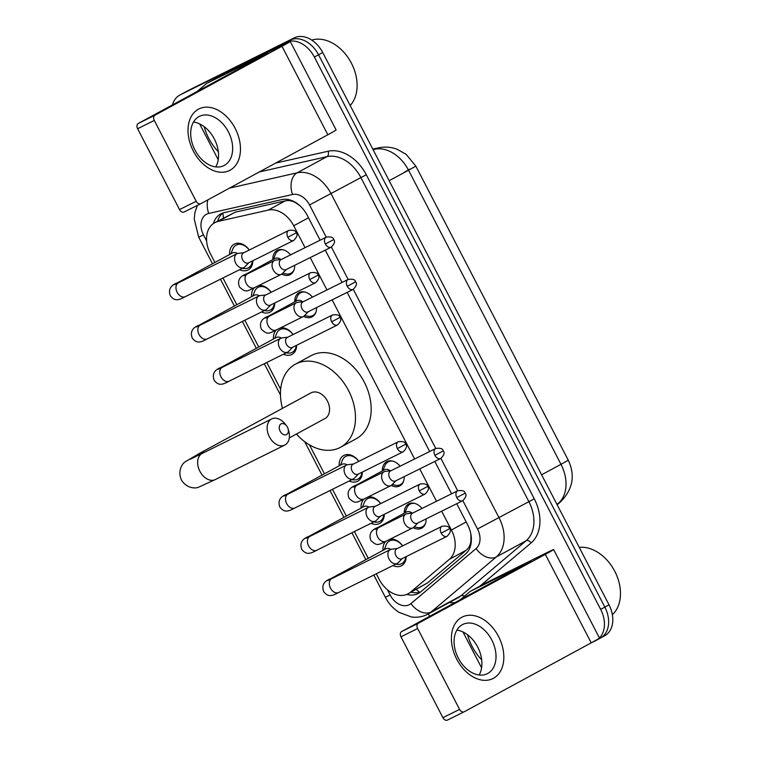 <?xml version="1.0" encoding="UTF-8"?>
<svg xmlns="http://www.w3.org/2000/svg" width="758" height="758" viewBox="0 0 758 758"><rect width="100%" height="100%" fill="white"/><g stroke="black" fill="none" stroke-linecap="round" stroke-linejoin="round"><path stroke-width="1.14" d="M404.279 513.175A13.748 9.92 61.5 0 1 408.628 503.975A13.748 9.92 61.5 0 1 408.856 503.852A13.748 9.92 61.5 0 1 421.998 508.466M426.081 518.908A13.748 9.92 61.5 0 1 421.742 528.146A13.748 9.92 61.5 0 1 421.514 528.269A13.748 9.92 61.5 0 1 413.157 527.701M382.373 470.917A13.748 9.92 61.5 0 1 386.722 461.707A13.748 9.92 61.5 0 1 386.95 461.594A13.748 9.92 61.5 0 1 400.091 466.198M404.175 476.649A13.748 9.92 61.5 0 1 399.836 485.887A13.748 9.92 61.5 0 1 399.608 486.001A13.748 9.92 61.5 0 1 391.251 485.442M294.748 301.855A13.748 9.92 61.5 0 1 299.088 292.654A13.748 9.92 61.5 0 1 299.315 292.531A13.748 9.92 61.5 0 1 312.457 297.145M316.55 307.587A13.748 9.92 61.5 0 1 312.201 316.825A13.748 9.92 61.5 0 1 311.974 316.948A13.748 9.92 61.5 0 1 303.617 316.38M272.833 259.596A13.748 9.92 61.5 0 1 277.182 250.386A13.748 9.92 61.5 0 1 277.409 250.273A13.748 9.92 61.5 0 1 290.551 254.877M294.635 265.328A13.748 9.92 61.5 0 1 290.295 274.567A13.748 9.92 61.5 0 1 290.068 274.68A13.748 9.92 61.5 0 1 281.711 274.121M390.133 539.165A14.629 10.555 61.5 0 1 402.64 545.874M406.184 556.59A14.629 10.555 61.5 0 1 401.55 565.724A14.629 10.555 61.5 0 1 401.304 565.856A14.629 10.555 61.5 0 1 392.985 565.544M368.217 496.897A14.629 10.555 61.5 0 1 380.734 503.606M384.278 514.322A14.629 10.555 61.5 0 1 379.635 523.465A14.629 10.555 61.5 0 1 379.398 523.589A14.629 10.555 61.5 0 1 371.069 523.276M339.186 465.81A14.629 10.555 61.5 0 1 343.781 455.482A14.629 10.555 61.5 0 1 344.028 455.359A14.629 10.555 61.5 0 1 358.818 461.347M362.362 472.054A14.629 10.555 61.5 0 1 357.729 481.197A14.629 10.555 61.5 0 1 357.482 481.321A14.629 10.555 61.5 0 1 349.163 481.008M280.593 327.844A14.629 10.555 61.5 0 1 293.1 334.553M296.643 345.269A14.629 10.555 61.5 0 1 292.01 354.403A14.629 10.555 61.5 0 1 291.764 354.536A14.629 10.555 61.5 0 1 283.445 354.213M258.686 285.576A14.629 10.555 61.5 0 1 271.193 292.285M274.737 303.001A14.629 10.555 61.5 0 1 270.104 312.144A14.629 10.555 61.5 0 1 269.857 312.268A14.629 10.555 61.5 0 1 261.538 311.955M229.655 254.489A14.629 10.555 61.5 0 1 234.241 244.161A14.629 10.555 61.5 0 1 234.487 244.038A14.629 10.555 61.5 0 1 249.287 250.026M252.831 260.733A14.629 10.555 61.5 0 1 248.198 269.876A14.629 10.555 61.5 0 1 247.951 270A14.629 10.555 61.5 0 1 239.623 269.687M299.96 205.769L296.264 203.163C292.654 200.861 288.988 200.093 285.254 200.87L235.217 212.183L214.713 222.719A25.781 18.609 -118.5 0 0 210.336 253.665L214.912 262.486M305.067 247.676L293.725 225.789A25.781 18.609 -118.5 0 0 268.266 210.089L218.219 221.402A25.781 18.609 -118.5 0 0 215.149 222.492A25.781 18.609 -118.5 0 0 214.713 222.719M376.29 573.825L379.18 579.387A25.781 18.609 -118.5 0 0 408.145 593.779L427.427 582.997L466.312 550.156C469.155 547.674 470.709 544.348 470.955 540.179L470.879 534.21M408.145 593.779A25.781 18.609 -118.5 0 0 410.429 592.216L449.314 559.376A25.781 18.609 -118.5 0 0 451.408 529.994L441.658 511.176M436.513 501.256L419.743 468.918M414.607 458.997L332.118 299.855M326.973 289.935L310.212 257.597M222.937 277.978L236.818 304.754M244.843 320.236L258.724 347.022M266.759 362.504L280.668 389.337M309.444 444.861L324.452 473.807M332.478 489.298L346.359 516.075M354.384 531.557L368.265 558.343M251.561 296.757A14.629 10.555 61.5 0 1 254.451 287.68M273.467 339.025A14.629 10.555 61.5 0 1 276.357 329.948M361.102 508.078A14.629 10.555 61.5 0 1 363.982 499.001M383.008 550.346A14.629 10.555 61.5 0 1 385.888 541.269M172.445 104.936A25.781 18.609 61.5 0 1 179.798 95.091L183.976 92.827A25.781 18.609 61.5 0 1 184.412 92.599L290.001 40.174A25.781 18.609 61.5 0 1 318.54 54.775L604.846 607.111A25.781 18.609 61.5 0 1 600.469 638.056L604.647 635.782A25.781 18.609 61.5 0 0 609.025 604.846L322.719 52.51A25.781 18.609 61.5 0 0 294.189 37.9L188.59 90.325A25.781 18.609 61.5 0 0 188.155 90.553L183.976 92.827A25.781 18.609 61.5 0 1 184.412 92.599L290.001 40.174A25.781 18.609 61.5 0 1 318.54 54.775L604.846 607.111A25.781 18.609 61.5 0 1 600.469 638.056A25.781 18.609 61.5 0 1 600.033 638.274M320.122 240.201L307.217 215.3A25.781 18.609 -118.5 0 0 281.758 199.61L224.207 212.619A25.781 18.609 -118.5 0 0 221.137 213.709A25.781 18.609 -118.5 0 0 220.701 213.927A25.781 18.609 -118.5 0 0 213.424 223.515M217.641 221.137A25.781 18.609 61.5 0 1 222.899 212.979M179.798 95.091A25.781 18.609 61.5 0 1 180.224 94.864L285.823 42.439A25.781 18.609 61.5 0 1 314.362 57.049L600.658 609.385A25.781 18.609 61.5 0 1 599.445 637.952M429.596 616.387L428.317 613.933M598.668 638.672A25.781 18.609 61.5 0 1 596.281 640.32A25.781 18.609 61.5 0 1 595.854 640.548L591.297 642.803M406.875 594.386A25.781 18.609 -118.5 0 0 418.492 593.391A25.781 18.609 -118.5 0 0 420.775 591.837L465.497 554.07A25.781 18.609 -118.5 0 0 467.591 524.688L456.714 503.7M451.569 493.78L434.798 461.442M429.663 451.522L347.173 292.38M342.029 282.459L325.267 250.121M420.482 592.074A25.781 18.609 61.5 0 1 411.158 592.14M193.337 151.06A34.375 23.782 -116.4 0 1 198.435 109.19A34.375 23.782 -116.4 0 1 235.16 128.358A34.375 23.782 -116.4 0 1 230.062 170.228A34.375 23.782 -116.4 0 1 193.337 151.06M228.414 131.901A27.506 19.026 63.6 0 0 199.449 116.353A27.506 19.026 63.6 0 0 194.948 150.065A27.506 19.026 63.6 0 0 223.913 165.614A27.506 19.026 63.6 0 0 228.414 131.901M193.498 122.057A27.506 19.026 -116.4 0 1 214.306 138.913A27.506 19.026 -116.4 0 1 215.765 166.912M218.228 159.758L199.629 123.895M222.407 74.89A4.302 3.098 61.5 0 1 222.473 74.853A4.302 3.098 61.5 0 1 222.549 74.815L280.659 45.963A34.375 0.625 152.6 0 1 290.267 41.491A34.375 0.625 152.6 0 1 281.976 46.266L154.926 115.207A4.302 2.975 63.6 0 0 154.281 120.437L137.615 128.718A4.302 2.975 -116.4 0 1 138.25 123.488L267.375 53.354L206.858 83.323A4.302 3.098 -118.5 0 0 206.792 83.361A4.302 3.098 -118.5 0 0 206.413 83.626L196.872 91.68M290.267 41.491L336.135 129.988A34.375 0.625 152.6 0 1 327.844 134.763L200.794 203.703A4.302 2.975 63.6 0 1 200.728 203.731A4.302 2.975 63.6 0 1 196.199 201.306L154.281 120.437M200.662 203.769L184.118 211.975A4.302 2.975 -116.4 0 1 184.052 212.013A4.302 2.975 -116.4 0 1 179.532 209.587L137.615 128.718M218.323 151.733A42.969 31.012 61.5 0 1 204.177 126.662M311.746 40.079A38.677 27.913 61.5 0 1 350.054 60.744A38.677 27.913 61.5 0 1 350.187 105.485M280.157 431.226A6.017 4.16 63.6 0 0 285.984 434.827A6.017 4.16 63.6 0 0 288.154 429.009A6.017 4.16 63.6 0 0 287.481 427.256A6.017 4.16 63.6 0 0 286.628 425.93A6.017 4.16 63.6 0 0 280.593 424.215A6.017 4.16 63.6 0 0 280.157 431.226M288.154 429.009L288.798 431.435A14.61 10.11 -116.4 0 1 284.762 445.088A14.61 10.11 -116.4 0 1 269.374 436.826A14.61 10.11 -116.4 0 1 271.762 418.918A14.61 10.11 -116.4 0 1 285.084 423.959L286.628 425.93M324.699 418.691A14.61 10.546 -118.5 0 0 324.945 418.558A14.61 10.546 -118.5 0 0 327.333 400.859A14.61 10.546 -118.5 0 0 311.254 392.748A14.61 10.546 -118.5 0 0 311.007 392.881A14.61 10.546 -118.5 0 0 310.771 393.014M282.488 408.354A47.271 34.119 61.5 0 1 295.43 364.172A47.271 34.119 61.5 0 1 296.226 363.764A47.271 34.119 61.5 0 1 348.254 390A47.271 34.119 61.5 0 1 340.522 447.267A47.271 34.119 61.5 0 1 339.726 447.684A47.271 34.119 61.5 0 1 296.425 434.04M295.43 364.172L311.121 355.663A47.271 34.119 61.5 0 1 311.908 355.256A47.271 34.119 61.5 0 1 363.944 381.482A47.271 34.119 61.5 0 1 356.203 438.759L340.522 447.267M249.211 250.055A12.895 9.304 -118.5 0 0 236.335 245.005A12.895 9.304 -118.5 0 0 236.117 245.118A12.895 9.304 -118.5 0 0 232.753 249.098L230.915 253.807M242.475 268.275L243.242 268.436A12.895 9.304 -118.5 0 0 248.198 267.896A12.895 9.304 -118.5 0 0 248.406 267.782A12.895 9.304 -118.5 0 0 252.433 260.932M237.5 253.523A7.732 5.581 -118.5 0 0 232.431 252.992A7.732 5.581 -118.5 0 0 232.299 253.058A7.732 5.581 -118.5 0 0 232.175 253.125M243.924 252.679L238.239 253.361A7.732 5.353 63.6 0 0 236.989 253.731A7.732 5.353 63.6 0 0 236.875 253.788A7.732 5.353 63.6 0 0 235.729 263.206A7.732 5.353 63.6 0 0 243.868 267.583A7.732 5.353 63.6 0 0 243.991 267.517A7.732 5.353 63.6 0 0 244.919 266.807L248.889 262.694M288.741 230.432C293.355 229.807 295.838 230.621 296.189 232.867L287.832 237.282A5.59 3.866 63.6 0 1 288.741 230.432L243.507 252.888A5.59 3.866 63.6 0 0 243.413 252.935A5.59 3.866 63.6 0 0 242.588 259.738A5.59 3.866 63.6 0 0 248.472 262.903A5.59 3.866 63.6 0 0 248.558 262.855M271.118 292.323A12.895 9.304 -118.5 0 0 258.241 287.273A12.895 9.304 -118.5 0 0 258.023 287.386A12.895 9.304 -118.5 0 0 254.66 291.356L252.831 296.065M264.39 310.534L265.148 310.695A12.895 9.304 -118.5 0 0 270.104 310.155A12.895 9.304 -118.5 0 0 270.322 310.05A12.895 9.304 -118.5 0 0 274.349 303.191M259.407 295.781A7.732 5.581 -118.5 0 0 254.337 295.25A7.732 5.581 -118.5 0 0 254.205 295.317A7.732 5.581 -118.5 0 0 254.082 295.393M265.831 294.947L260.146 295.62A7.732 5.353 63.6 0 0 258.895 295.99A7.732 5.353 63.6 0 0 258.781 296.056A7.732 5.353 63.6 0 0 257.635 305.474A7.732 5.353 63.6 0 0 265.774 309.851A7.732 5.353 63.6 0 0 265.897 309.785A7.732 5.353 63.6 0 0 266.825 309.075L270.796 304.953M310.647 272.69C315.262 272.075 317.744 272.88 318.095 275.126L309.738 279.541A5.59 3.866 63.6 0 1 310.647 272.69L265.414 295.156A5.59 3.866 63.6 0 0 265.328 295.203A5.59 3.866 63.6 0 0 264.495 302.006A5.59 3.866 63.6 0 0 270.379 305.161A5.59 3.866 63.6 0 0 270.464 305.123M293.024 334.591A12.895 9.304 -118.5 0 0 280.147 329.541A12.895 9.304 -118.5 0 0 279.929 329.645A12.895 9.304 -118.5 0 0 276.566 333.624L274.737 338.333M286.297 352.802L287.064 352.963A12.895 9.304 -118.5 0 0 292.01 352.423A12.895 9.304 -118.5 0 0 292.228 352.309A12.895 9.304 -118.5 0 0 296.255 345.459M281.313 338.049A7.732 5.581 -118.5 0 0 276.244 337.518A7.732 5.581 -118.5 0 0 276.111 337.585A7.732 5.581 -118.5 0 0 275.988 337.661M287.737 337.215L282.052 337.888A7.732 5.353 63.6 0 0 280.801 338.257A7.732 5.353 63.6 0 0 280.687 338.314A7.732 5.353 63.6 0 0 279.541 347.733A7.732 5.353 63.6 0 0 287.689 352.11A7.732 5.353 63.6 0 0 287.803 352.053A7.732 5.353 63.6 0 0 288.732 351.342L292.711 347.221M332.554 314.958C337.168 314.333 339.65 315.148 340.001 317.394L331.644 321.809A5.59 3.866 63.6 0 1 332.554 314.958L287.32 337.424A5.59 3.866 63.6 0 0 287.235 337.462A5.59 3.866 63.6 0 0 286.401 344.265A5.59 3.866 63.6 0 0 292.285 347.429A5.59 3.866 63.6 0 0 292.37 347.382M358.752 461.376A12.895 9.304 -118.5 0 0 345.866 456.325A12.895 9.304 -118.5 0 0 345.657 456.439A12.895 9.304 -118.5 0 0 342.294 460.419L340.456 465.128M352.015 479.596L352.783 479.757A12.895 9.304 -118.5 0 0 357.729 479.217A12.895 9.304 -118.5 0 0 357.947 479.103A12.895 9.304 -118.5 0 0 361.973 472.253M347.041 464.844A7.732 5.581 -118.5 0 0 341.972 464.313A7.732 5.581 -118.5 0 0 341.839 464.379A7.732 5.581 -118.5 0 0 341.706 464.446M353.465 464L347.78 464.682A7.732 5.353 63.6 0 0 346.529 465.052A7.732 5.353 63.6 0 0 346.406 465.109A7.732 5.353 63.6 0 0 345.26 474.527A7.732 5.353 63.6 0 0 353.408 478.904A7.732 5.353 63.6 0 0 353.531 478.838A7.732 5.353 63.6 0 0 354.46 478.137L358.43 474.015M398.282 441.753C402.896 441.128 405.378 441.942 405.729 444.188L397.363 448.603A5.59 3.866 63.6 0 1 398.282 441.753L353.038 464.218A5.59 3.866 63.6 0 0 352.953 464.256A5.59 3.866 63.6 0 0 352.129 471.059A5.59 3.866 63.6 0 0 358.013 474.224A5.59 3.866 63.6 0 0 358.098 474.176M380.658 503.644A12.895 9.304 -118.5 0 0 367.782 498.593A12.895 9.304 -118.5 0 0 367.564 498.707A12.895 9.304 -118.5 0 0 364.2 502.677L362.362 507.396M373.921 521.864L374.689 522.016A12.895 9.304 -118.5 0 0 379.644 521.476A12.895 9.304 -118.5 0 0 379.853 521.371A12.895 9.304 -118.5 0 0 383.88 514.511M368.947 507.102A7.732 5.581 -118.5 0 0 363.878 506.571A7.732 5.581 -118.5 0 0 363.745 506.638A7.732 5.581 -118.5 0 0 363.622 506.714M375.371 506.268L369.686 506.941A7.732 5.353 63.6 0 0 368.435 507.31A7.732 5.353 63.6 0 0 368.312 507.377A7.732 5.353 63.6 0 0 367.166 516.795A7.732 5.353 63.6 0 0 375.314 521.172A7.732 5.353 63.6 0 0 375.437 521.106A7.732 5.353 63.6 0 0 376.366 520.395L380.336 516.274M420.188 484.011C424.802 483.396 427.285 484.201 427.635 486.446L419.278 490.862A5.59 3.866 63.6 0 1 420.188 484.011L374.945 506.477A5.59 3.866 63.6 0 0 374.859 506.524A5.59 3.866 63.6 0 0 374.035 513.327A5.59 3.866 63.6 0 0 379.919 516.482A5.59 3.866 63.6 0 0 380.004 516.444M402.564 545.912A12.895 9.304 -118.5 0 0 389.688 540.861A12.895 9.304 -118.5 0 0 389.47 540.966A12.895 9.304 -118.5 0 0 386.106 544.945L384.278 549.654M395.828 564.123L396.595 564.284A12.895 9.304 -118.5 0 0 401.55 563.744A12.895 9.304 -118.5 0 0 401.768 563.63A12.895 9.304 -118.5 0 0 405.795 556.779M390.853 549.37A7.732 5.581 -118.5 0 0 385.784 548.839A7.732 5.581 -118.5 0 0 385.651 548.906A7.732 5.581 -118.5 0 0 385.528 548.981M397.277 548.536L391.592 549.209A7.732 5.353 63.6 0 0 390.342 549.578A7.732 5.353 63.6 0 0 390.228 549.635A7.732 5.353 63.6 0 0 389.081 559.053A7.732 5.353 63.6 0 0 397.22 563.431A7.732 5.353 63.6 0 0 397.344 563.374A7.732 5.353 63.6 0 0 398.272 562.663L402.242 558.542M442.094 526.279C446.708 525.654 449.191 526.469 449.541 528.714L441.184 533.13A5.59 3.866 63.6 0 1 442.094 526.279L396.86 548.745A5.59 3.866 63.6 0 0 396.775 548.783A5.59 3.866 63.6 0 0 395.941 555.586A5.59 3.866 63.6 0 0 401.825 558.75A5.59 3.866 63.6 0 0 401.911 558.703M283.255 249.827A12.895 9.304 -118.5 0 0 278.849 250.462A12.895 9.304 -118.5 0 0 278.631 250.576A12.895 9.304 -118.5 0 0 275.277 254.555L273.439 259.264M282.706 273.25L285.766 273.894A12.895 9.304 -118.5 0 0 290.712 273.354A12.895 9.304 -118.5 0 0 290.93 273.24A12.895 9.304 -118.5 0 0 294.076 269.772M280.754 259.482A7.732 5.581 -118.5 0 0 274.955 258.45A7.732 5.581 -118.5 0 0 274.822 258.516A7.732 5.581 -118.5 0 0 274.69 258.592M281.436 259.407L275.751 260.079A7.732 5.353 63.6 0 0 274.5 260.449A7.732 5.353 63.6 0 0 274.387 260.506A7.732 5.353 63.6 0 0 273.24 269.933A7.732 5.353 63.6 0 0 281.389 274.301A7.732 5.353 63.6 0 0 281.502 274.244A7.732 5.353 63.6 0 0 282.431 273.534L286.41 269.412M326.253 237.15C330.867 236.524 333.349 237.339 333.7 239.585L325.343 244A5.59 3.866 63.6 0 1 326.253 237.15L281.019 259.615A5.59 3.866 63.6 0 0 280.934 259.662A5.59 3.866 63.6 0 0 280.1 266.465A5.59 3.866 63.6 0 0 285.984 269.621A5.59 3.866 63.6 0 0 286.069 269.573M305.161 292.095A12.895 9.304 -118.5 0 0 300.755 292.73A12.895 9.304 -118.5 0 0 300.547 292.844A12.895 9.304 -118.5 0 0 297.183 296.814L295.345 301.532M304.612 315.517L307.672 316.152A12.895 9.304 -118.5 0 0 312.628 315.622A12.895 9.304 -118.5 0 0 312.836 315.508A12.895 9.304 -118.5 0 0 315.982 312.04M302.669 301.75A7.732 5.581 -118.5 0 0 296.861 300.708A7.732 5.581 -118.5 0 0 296.729 300.784A7.732 5.581 -118.5 0 0 296.605 300.85M303.342 301.665L297.657 302.347A7.732 5.353 63.6 0 0 296.416 302.717A7.732 5.353 63.6 0 0 296.293 302.774A7.732 5.353 63.6 0 0 295.146 312.192A7.732 5.353 63.6 0 0 303.295 316.569A7.732 5.353 63.6 0 0 303.408 316.503A7.732 5.353 63.6 0 0 304.337 315.792L308.316 311.68M331.379 247.08L348.14 279.427L302.925 301.874A5.59 3.866 63.6 0 0 302.84 301.921A5.59 3.866 63.6 0 0 302.016 308.724A5.59 3.866 63.6 0 0 307.89 311.889A5.59 3.866 63.6 0 0 307.975 311.841M392.796 461.148A12.895 9.304 -118.5 0 0 388.39 461.783A12.895 9.304 -118.5 0 0 388.172 461.897A12.895 9.304 -118.5 0 0 384.808 465.876L382.979 470.585M392.237 484.57L395.306 485.215A12.895 9.304 -118.5 0 0 400.252 484.675A12.895 9.304 -118.5 0 0 400.47 484.561A12.895 9.304 -118.5 0 0 403.616 481.093M390.294 470.803A7.732 5.581 -118.5 0 0 384.486 469.771A7.732 5.581 -118.5 0 0 384.363 469.837A7.732 5.581 -118.5 0 0 384.23 469.913M390.976 470.727L385.291 471.4A7.732 5.353 63.6 0 0 384.041 471.77A7.732 5.353 63.6 0 0 383.927 471.836A7.732 5.353 63.6 0 0 382.781 481.254A7.732 5.353 63.6 0 0 390.92 485.622A7.732 5.353 63.6 0 0 391.043 485.565A7.732 5.353 63.6 0 0 391.971 484.855L395.941 480.733M435.793 448.471C440.407 447.845 442.89 448.66 443.24 450.906L434.884 455.321A5.59 3.866 63.6 0 1 435.793 448.471L390.56 470.936A5.59 3.866 63.6 0 0 390.474 470.983A5.59 3.866 63.6 0 0 389.64 477.786A5.59 3.866 63.6 0 0 395.524 480.942A5.59 3.866 63.6 0 0 395.61 480.894M414.702 503.416A12.895 9.304 -118.5 0 0 410.296 504.051A12.895 9.304 -118.5 0 0 410.078 504.165A12.895 9.304 -118.5 0 0 406.724 508.144L404.886 512.853M414.143 526.838L417.213 527.473A12.895 9.304 -118.5 0 0 422.159 526.943A12.895 9.304 -118.5 0 0 422.377 526.829A12.895 9.304 -118.5 0 0 425.522 523.361M412.2 513.071A7.732 5.581 -118.5 0 0 406.392 512.029A7.732 5.581 -118.5 0 0 406.269 512.105A7.732 5.581 -118.5 0 0 406.136 512.171M412.883 512.986L407.198 513.668A7.732 5.353 63.6 0 0 405.947 514.038A7.732 5.353 63.6 0 0 405.833 514.095A7.732 5.353 63.6 0 0 404.687 523.513A7.732 5.353 63.6 0 0 412.826 527.89A7.732 5.353 63.6 0 0 412.949 527.824A7.732 5.353 63.6 0 0 413.877 527.113L417.857 523.001M440.91 458.401L457.68 490.748L412.466 513.194A5.59 3.866 63.6 0 0 412.38 513.242A5.59 3.866 63.6 0 0 411.547 520.045A5.59 3.866 63.6 0 0 417.431 523.21A5.59 3.866 63.6 0 0 417.516 523.162M456.704 659.138A34.375 23.782 -116.4 0 1 461.802 617.277A34.375 23.782 -116.4 0 1 498.527 636.445A34.375 23.782 -116.4 0 1 493.43 678.315A34.375 23.782 -116.4 0 1 456.704 659.138M491.781 639.989A27.506 19.026 63.6 0 0 462.816 624.44A27.506 19.026 63.6 0 0 458.315 658.143A27.506 19.026 63.6 0 0 487.28 673.701A27.506 19.026 63.6 0 0 491.781 639.989M456.866 630.144A27.506 19.026 -116.4 0 1 477.673 647A27.506 19.026 -116.4 0 1 479.132 674.999M481.595 667.845L462.996 631.982M485.774 582.978A4.302 3.098 61.5 0 1 485.84 582.94A4.302 3.098 61.5 0 1 485.916 582.902L544.026 554.051A34.375 0.625 152.6 0 1 553.634 549.578A34.375 0.625 152.6 0 1 545.343 554.354L418.293 623.294A4.302 2.975 63.6 0 0 417.649 628.524L400.982 636.805A4.302 2.975 -116.4 0 1 401.617 631.566L530.742 561.441L470.225 591.411A4.302 3.098 -118.5 0 0 470.159 591.448A4.302 3.098 -118.5 0 0 469.78 591.714L460.239 599.768M553.634 549.578L599.502 638.065A34.375 0.625 152.6 0 1 591.212 642.85L464.161 711.79A4.302 2.975 63.6 0 1 464.095 711.819A4.302 2.975 63.6 0 1 459.566 709.393L417.649 628.524M464.029 711.857L447.485 720.062A4.302 2.975 -116.4 0 1 447.419 720.1A4.302 2.975 -116.4 0 1 442.899 717.665L400.982 636.805M481.69 659.82A42.969 31.012 61.5 0 1 467.544 634.749M579.226 547.342A38.677 27.913 61.5 0 1 615.297 572.318A38.677 27.913 61.5 0 1 612.388 614.738M235.217 212.183L218.219 221.402M419.761 592.292A25.781 17.652 -130.2 0 1 416.208 589.402M223.43 217.991A25.781 17.491 -102.7 0 1 223.004 212.951M285.254 200.87L268.266 210.089M308.497 217.773L293.725 225.789M466.179 521.978L451.408 529.994M466.312 550.156L449.314 559.376M427.427 582.997L410.429 592.216M568.225 460.115A30.083 0.55 152.6 0 1 560.977 464.303L408.534 170.209A30.083 0.55 -27.4 0 0 415.782 166.03L568.225 460.115C575.445 475.38 572.896 489.289 560.579 501.834A30.083 20.589 -130.2 0 1 558.182 503.473A34.375 24.815 -118.5 0 0 560.977 464.303L541.619 474.802M389.176 180.707L408.534 170.209A34.375 24.815 -118.5 0 0 374.585 149.279A30.083 20.4 -102.7 0 1 378.204 147.914C384.704 146.512 391.024 146.967 397.154 149.279L406.193 154.405L415.782 166.03M556.997 504.468L558.182 503.473L556.855 504.193M373.258 149.999L374.585 149.279L373.059 149.62M404.08 172.417L409.68 169.195M188.59 90.325L180.224 94.864M294.189 37.9L285.823 42.439M322.719 52.51L314.362 57.049M609.025 604.846L600.658 609.385M326.234 237.159L309.539 204.944A17.188 12.403 -118.5 0 0 292.56 194.484L208.744 213.434A17.188 12.403 -118.5 0 0 206.697 214.154A17.188 12.403 -118.5 0 0 203.485 234.933L206.631 240.997M197.374 205.399L194.958 212.382L194.228 218.958L198.681 237.169L203.485 234.933M387.433 589.8L390.143 595.021A17.188 12.403 -118.5 0 0 409.159 604.761A17.188 12.403 -118.5 0 0 410.969 603.567L476.1 548.565A17.188 12.403 -118.5 0 0 477.502 528.98L462.825 500.668M229.522 188.117L297.155 172.824A34.375 24.815 61.5 0 1 331.104 193.754L499.067 517.79A34.375 24.815 61.5 0 1 496.282 556.959L431.15 611.962A34.375 24.815 61.5 0 1 428.109 614.046A34.375 24.815 61.5 0 1 427.531 614.34M373.827 575.047L385.339 597.257C388.636 603.586 393.212 608.627 399.049 612.36L411.423 616.965C416.995 617.732 422.272 616.898 427.266 614.482L457.908 597.873A34.375 24.815 -118.5 0 0 460.949 595.788L431.15 611.962A17.188 11.768 -130.2 0 1 410.969 603.567M275.609 163.103L328.11 151.24A38.677 27.913 61.5 0 1 366.304 174.785L534.267 498.821A38.677 27.913 61.5 0 1 531.121 542.889L479.852 586.19M455.027 602.591A38.677 27.913 61.5 0 1 449.286 602.553M292.56 194.484A17.188 11.654 -102.7 0 1 297.155 172.824L326.963 156.65L259.321 171.943M309.539 204.944L360.912 177.58A34.375 24.815 -118.5 0 0 326.963 156.65A4.302 2.918 77.3 0 0 328.11 151.24M476.1 548.565A17.188 11.768 -130.2 0 0 496.282 556.959L526.08 540.786A34.375 24.815 -118.5 0 0 528.876 501.616L360.912 177.58L366.304 174.785M464.36 596.281A4.302 2.937 49.8 0 0 460.949 595.788L526.08 540.786A4.302 2.937 49.8 0 1 531.121 542.889M477.502 528.98L534.267 498.821M435.774 448.48L353.285 289.348M385.339 597.257L390.143 595.021M208.744 213.434A17.188 11.654 -102.7 0 1 207.796 199.904M327.844 134.763L281.976 46.266M179.532 209.587L196.199 201.306M222.549 74.815L206.858 83.323M138.25 123.488L154.926 115.207M204.575 452.28A14.61 10.546 -118.5 0 0 200.093 453.066A14.61 10.546 -118.5 0 0 199.847 453.189L185.236 461.764C183.048 462.882 177.116 470.263 181.408 479.928C186.79 488.919 196.057 488.436 198.302 487.318L215.291 479.577L284.762 445.088M189.794 459.395L202.291 453.407A14.61 10.11 63.6 0 0 199.904 471.315A14.61 10.11 63.6 0 0 215.291 479.577M179.475 282.289A7.732 5.581 -118.5 0 0 177.637 282.715A7.732 5.581 -118.5 0 0 177.505 282.791L232.299 253.058M174.444 284.714L178.414 282.81A7.732 5.353 63.6 0 0 177.145 292.294A7.732 5.353 63.6 0 0 177.381 292.721A7.732 5.353 63.6 0 0 185.293 296.672L243.868 267.583M287.832 237.282A5.59 3.866 63.6 0 0 293.716 240.438L248.472 262.903M201.382 324.547A7.732 5.581 -118.5 0 0 199.543 324.983A7.732 5.581 -118.5 0 0 199.411 325.049L254.205 295.317M196.35 326.982L200.32 325.078A7.732 5.353 63.6 0 0 199.051 334.553A7.732 5.353 63.6 0 0 199.288 334.979A7.732 5.353 63.6 0 0 207.199 338.93L265.774 309.851M309.738 279.541A5.59 3.866 63.6 0 0 315.622 282.706L270.379 305.161M223.288 366.815A7.732 5.581 -118.5 0 0 221.45 367.251A7.732 5.581 -118.5 0 0 221.317 367.317L276.111 337.585M218.266 369.241L222.227 367.336A7.732 5.353 63.6 0 0 220.957 376.821A7.732 5.353 63.6 0 0 221.194 377.247A7.732 5.353 63.6 0 0 229.106 381.198L287.689 352.11M331.644 321.809A5.59 3.866 63.6 0 0 337.528 324.964L292.285 347.429M289.016 493.61A7.732 5.581 -118.5 0 0 287.178 494.036A7.732 5.581 -118.5 0 0 287.045 494.112L341.839 464.379M283.994 496.035L287.955 494.131A7.732 5.353 63.6 0 0 286.685 503.615A7.732 5.353 63.6 0 0 286.922 504.042A7.732 5.353 63.6 0 0 294.834 507.993L353.408 478.904M397.363 448.603A5.59 3.866 63.6 0 0 403.247 451.759L358.013 474.224M310.922 535.868A7.732 5.581 -118.5 0 0 309.084 536.304A7.732 5.581 -118.5 0 0 308.951 536.37L363.745 506.638M305.891 538.303L309.861 536.399A7.732 5.353 63.6 0 0 308.591 545.874A7.732 5.353 63.6 0 0 308.828 546.3A7.732 5.353 63.6 0 0 316.74 550.251L375.314 521.172M419.278 490.862A5.59 3.866 63.6 0 0 425.153 494.026L379.919 516.482M332.828 578.136A7.732 5.581 -118.5 0 0 330.99 578.572A7.732 5.581 -118.5 0 0 330.858 578.638L385.651 548.906M327.797 580.571L331.767 578.657A7.732 5.353 63.6 0 0 330.497 588.142A7.732 5.353 63.6 0 0 330.734 588.568A7.732 5.353 63.6 0 0 338.646 592.519L397.22 563.431M441.184 533.13A5.59 3.866 63.6 0 0 447.068 536.285L401.825 558.75M248.558 273.335A7.732 5.581 -118.5 0 0 246.72 273.771A7.732 5.581 -118.5 0 0 246.587 273.837L274.822 258.516M245.924 275.296L243.526 275.76L247.496 273.856A7.732 5.353 63.6 0 0 246.227 283.34A7.732 5.353 63.6 0 0 246.464 283.767A7.732 5.353 63.6 0 0 254.375 287.718L281.389 274.301M325.343 244A5.59 3.866 63.6 0 0 331.227 247.155L285.984 269.621M347.249 286.259L355.606 281.853C355.256 279.607 352.783 278.792 348.168 279.418A5.59 3.866 63.6 0 0 347.249 286.259A5.59 3.866 63.6 0 0 353.133 289.423L307.89 311.889M270.464 315.593A7.732 5.581 -118.5 0 0 268.626 316.029A7.732 5.581 -118.5 0 0 268.493 316.095L296.729 300.784M267.83 317.564L265.433 318.028L269.403 316.124A7.732 5.353 63.6 0 0 268.133 325.608A7.732 5.353 63.6 0 0 268.37 326.035A7.732 5.353 63.6 0 0 276.282 329.976L303.295 316.569M358.098 484.656A7.732 5.581 -118.5 0 0 356.26 485.092A7.732 5.581 -118.5 0 0 356.127 485.158L384.363 469.837M355.464 486.617L353.067 487.081L357.037 485.177A7.732 5.353 63.6 0 0 355.767 494.661A7.732 5.353 63.6 0 0 356.004 495.088A7.732 5.353 63.6 0 0 363.916 499.039L390.92 485.622M434.884 455.321A5.59 3.866 63.6 0 0 440.768 458.476L395.524 480.942M456.79 497.589L465.147 493.174C464.796 490.928 462.314 490.113 457.699 490.739A5.59 3.866 63.6 0 0 456.79 497.589A5.59 3.866 63.6 0 0 462.674 500.744L417.431 523.21M380.004 526.914A7.732 5.581 -118.5 0 0 378.166 527.35A7.732 5.581 -118.5 0 0 378.034 527.416L406.269 512.105M377.37 528.885L374.973 529.349L378.943 527.445A7.732 5.353 63.6 0 0 377.674 536.929A7.732 5.353 63.6 0 0 377.91 537.356A7.732 5.353 63.6 0 0 385.822 541.297L412.826 527.89M591.212 642.85L545.343 554.354M442.899 717.665L459.566 709.393M485.916 582.902L470.225 591.411M401.617 631.566L418.293 623.294M560.579 501.834L557.139 504.743M372.813 149.137L378.204 147.914M596.281 640.32L600.469 638.056M198.681 237.169L212.486 263.803M220.474 279.2L234.402 306.071M242.38 321.468L256.308 348.329M264.286 363.726L280.479 394.965M304.697 441.696L322.027 475.124M330.005 490.521L343.933 517.392M351.92 532.789L365.839 559.65M222.473 74.853L206.792 83.361M184.052 212.013L200.728 203.731M311.007 392.881L199.847 453.189M202.291 453.407L271.762 418.918M324.945 418.558L289.281 437.906M236.117 245.118L239.452 243.309M177.505 282.791C170.379 285.368 168.011 289.764 170.417 295.961C174.567 300.774 177.552 300.992 185.293 296.672M248.406 267.782L251.751 265.973M178.414 282.81L236.989 253.731M293.716 240.438C297.041 237.083 297.866 234.563 296.189 232.867M258.023 287.386L261.358 285.576M199.411 325.049C192.286 327.636 189.926 332.023 192.324 338.229C196.474 343.042 199.468 343.26 207.199 338.93M270.322 310.05L273.657 308.231M200.32 325.078L258.895 295.99M315.622 282.706C318.947 279.351 319.772 276.822 318.095 275.126M279.929 329.645L283.274 327.835M221.317 367.317C214.192 369.895 211.833 374.291 214.23 380.488C218.38 385.301 221.374 385.519 229.106 381.198M292.228 352.309L295.563 350.499M222.227 367.336L280.801 338.257M337.528 324.964C340.854 321.61 341.678 319.09 340.001 317.394M345.657 456.439L348.993 454.629M287.045 494.112C279.91 496.689 277.551 501.085 279.958 507.282C284.108 512.095 287.093 512.313 294.834 507.993M357.947 479.103L361.291 477.294M287.955 494.131L346.529 465.052M403.247 451.759C406.582 448.404 407.406 445.884 405.729 444.188M367.564 498.707L370.899 496.897M308.951 536.37C301.826 538.957 299.457 543.344 301.864 549.55C306.014 554.363 308.999 554.581 316.74 550.251M379.853 521.371L383.197 519.552M309.861 536.399L368.435 507.31M425.153 494.026C428.488 490.672 429.312 488.143 427.635 486.446M389.47 540.966L392.805 539.156M330.858 578.638C323.732 581.215 321.364 585.612 323.77 591.808C327.92 596.622 330.914 596.84 338.646 592.519M401.768 563.63L405.104 561.82M331.767 578.657L390.342 549.578M447.068 536.285C450.394 532.931 451.218 530.41 449.541 528.714M278.631 250.576L280.631 249.496M254.375 287.718C246.625 291.498 245.63 292.645 239.5 287.007C237.093 280.811 239.462 276.414 246.587 273.837M290.93 273.24L292.92 272.16M247.496 273.856L274.5 260.449M331.227 247.155C334.553 243.801 335.377 241.281 333.7 239.585M300.547 292.844L302.537 291.764M276.282 329.976C268.531 333.766 267.536 334.903 261.406 329.275C259.009 323.069 261.368 318.682 268.493 316.095M312.836 315.508L314.826 314.428M269.403 316.124L296.416 302.717M353.133 289.423C356.468 286.069 357.293 283.549 355.606 281.853M388.172 461.897L390.162 460.817M363.916 499.039C356.165 502.819 355.161 503.966 349.04 498.328C346.633 492.131 348.993 487.735 356.127 485.158M400.47 484.561L402.46 483.481M357.037 485.177L384.041 471.77M440.768 458.476C444.093 455.132 444.918 452.602 443.24 450.906M410.078 504.165L412.068 503.085M385.822 541.297C378.071 545.087 377.077 546.224 370.946 540.596C368.54 534.39 370.908 530.003 378.034 527.416M422.377 526.829L424.366 525.749M378.943 527.445L405.947 514.038M462.674 500.744C465.999 497.39 466.824 494.87 465.147 493.174M485.84 582.94L470.159 591.448M447.419 720.1L464.095 711.819"/></g></svg>
